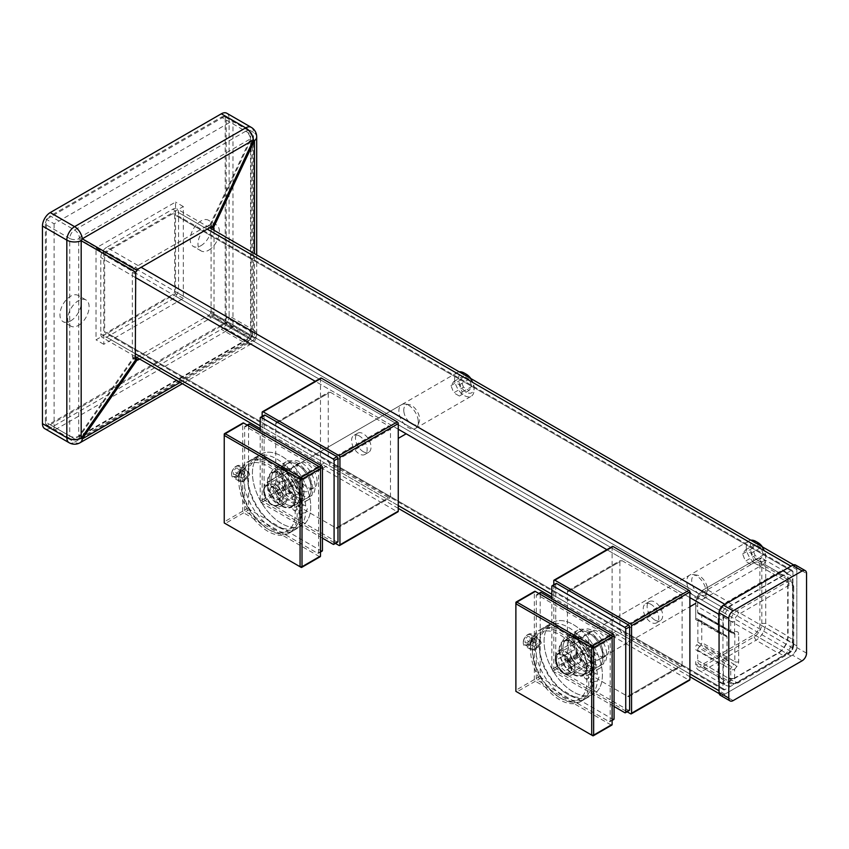 <?xml version="1.0" encoding="UTF-8"?>
<svg xmlns="http://www.w3.org/2000/svg" width="849" height="849" viewBox="0 0 849 849"><rect width="100%" height="100%" fill="white"/><g stroke="black" fill="none" stroke-linecap="round" stroke-linejoin="round"><path stroke-width="0.64" stroke-dasharray="4.25 3.18" d="M70.637 320.911A15.123 8.734 120 0 0 80.517 307.582A15.123 8.734 120 0 0 78.204 295.463A15.123 8.734 120 0 0 70.637 296.205A15.123 8.734 120 0 0 60.767 309.535A15.123 8.734 120 0 0 63.081 321.654A15.123 8.734 120 0 0 70.637 320.911M78.416 325.4A15.123 8.734 120 0 0 88.296 312.071A15.123 8.734 120 0 0 85.982 299.952A15.123 8.734 120 0 0 78.416 300.705A15.123 8.734 120 0 0 68.536 314.024A15.123 8.734 120 0 0 70.86 326.143A15.123 8.734 120 0 0 78.416 325.4M200.905 245.701A15.123 8.734 120 0 0 210.785 232.371A15.123 8.734 120 0 0 208.472 220.252A15.123 8.734 120 0 0 200.905 221.005A15.123 8.734 120 0 0 191.025 234.324A15.123 8.734 120 0 0 193.349 246.443A15.123 8.734 120 0 0 200.905 245.701M208.684 250.19A15.123 8.734 120 0 0 218.564 236.86A15.123 8.734 120 0 0 216.251 224.741A15.123 8.734 120 0 0 208.684 225.494A15.123 8.734 120 0 0 198.804 238.813A15.123 8.734 120 0 0 201.128 250.933A15.123 8.734 120 0 0 208.684 250.19M54.113 223.807L54.113 430.358L232.987 327.077L232.987 120.537L54.113 223.807L46.334 219.318L46.334 425.858L225.208 322.588L225.208 116.048L46.334 219.318M103.79 252.493L103.79 344.312L183.31 298.402L183.31 206.572L103.79 252.493L96.011 247.993L96.011 339.823L175.531 293.913L175.531 202.083L96.011 247.993M54.113 430.358L46.334 425.858M232.987 327.077L225.208 322.588M232.987 120.537L225.208 116.048M103.79 344.312L96.011 339.823M183.31 298.402L175.531 293.913M183.31 206.572L175.531 202.083M359.371 435.962A10.995 6.346 -120 0 0 353.863 435.42A10.995 6.346 -120 0 0 352.186 444.229A10.995 6.346 -120 0 0 359.371 453.928A10.995 6.346 -120 0 0 364.868 454.47A10.995 6.346 -120 0 0 366.556 445.651A10.995 6.346 -120 0 0 359.371 435.962M363.255 451.679A10.995 6.346 60 0 1 356.071 441.989A10.995 6.346 60 0 1 357.758 433.17A10.995 6.346 60 0 1 363.255 433.722A10.995 6.346 60 0 1 370.44 443.411A10.995 6.346 60 0 1 368.753 452.22A10.995 6.346 60 0 1 363.255 451.679M651.013 604.339A10.995 6.346 -120 0 0 645.505 603.798A10.995 6.346 -120 0 0 643.818 612.607A10.995 6.346 -120 0 0 651.013 622.306A10.995 6.346 -120 0 0 656.51 622.848A10.995 6.346 -120 0 0 658.198 614.029A10.995 6.346 -120 0 0 651.013 604.339M654.897 620.057A10.995 6.346 60 0 1 647.713 610.367A10.995 6.346 60 0 1 649.4 601.548A10.995 6.346 60 0 1 654.897 602.1A10.995 6.346 60 0 1 662.082 611.789A10.995 6.346 60 0 1 660.395 620.598A10.995 6.346 60 0 1 654.897 620.057M106.613 247.377A8.246 4.765 120 0 0 100.776 257.48L100.776 333.816A8.246 4.765 120 0 0 102.485 337.594A8.246 4.765 120 0 0 106.613 337.18L172.718 299.018A8.246 4.765 120 0 0 178.545 288.915L178.545 212.579A8.246 4.765 120 0 0 176.836 208.812A8.246 4.765 120 0 0 172.718 209.215L106.613 247.377L141.125 267.308M724.887 604.339A8.246 4.765 120 0 0 719.061 614.443M719.061 690.778A8.246 4.765 120 0 0 720.769 694.556A8.246 4.765 120 0 0 724.887 694.142L790.992 655.98A8.246 4.765 120 0 0 796.829 645.877L796.829 569.541A8.246 4.765 120 0 0 795.12 565.763A8.246 4.765 120 0 0 790.992 566.177M722.945 688.528A2.749 1.592 120 0 0 723.518 689.791A2.749 1.592 120 0 0 724.887 689.653L790.992 651.491A2.749 1.592 120 0 0 792.945 648.116L792.945 571.791A2.749 1.592 120 0 0 792.372 570.528A2.749 1.592 120 0 0 790.992 570.666L724.887 608.829A2.749 1.592 120 0 0 722.945 612.203L722.945 688.528L104.671 331.566A2.749 1.592 120 0 0 105.234 332.829A2.749 1.592 120 0 0 106.613 332.691L172.718 294.529A2.749 1.592 120 0 0 174.661 291.165L174.661 214.829A2.749 1.592 120 0 0 174.087 213.566A2.749 1.592 120 0 0 172.718 213.704L106.613 251.866A2.749 1.592 120 0 0 104.671 255.241L104.671 331.566M221.324 117.173A6.877 3.969 -60 0 1 224.762 116.822A6.877 3.969 -60 0 1 226.184 119.974L250.561 134.046L250.561 331.609L226.184 317.537A6.877 3.969 -60 0 1 221.324 325.963L245.69 340.035L74.595 438.816L50.229 424.744A6.877 3.969 -60 0 1 46.791 425.084A6.877 3.969 -60 0 1 45.368 421.932L69.735 436.004L69.735 238.442L45.368 224.369A6.877 3.969 -60 0 1 50.229 215.954L74.595 230.015L245.69 131.234L221.324 117.173L50.229 215.954M45.368 224.369L45.368 421.932M50.229 424.744L221.324 325.963M226.184 317.537L226.184 119.974M226.821 113.257A10.995 6.346 -60 0 1 229.103 118.287L253.469 132.359L253.469 329.932L229.103 315.86L229.103 118.287M229.103 315.86A10.995 6.346 -60 0 1 221.324 329.327L245.69 343.399L74.595 442.18L50.229 428.108L221.324 329.327M50.229 428.108A10.995 6.346 -60 0 1 44.732 428.649M210.626 313.366L251.198 336.798A6.877 5.985 120 0 1 250.508 337.998L209.936 314.565L211.083 311.063L211.083 228.583M208.164 225.197L211.114 226.895L209.936 224.889L210.626 225.282L251.198 139.225A6.877 3.969 0 0 0 252.567 136.848A6.877 3.969 0 0 0 250.561 134.046A6.877 3.969 120 0 0 249.128 130.895A6.877 3.969 120 0 0 245.69 131.234A6.877 3.969 -120 0 1 250.508 138.833L251.198 139.225L251.198 336.798A6.877 3.969 0 0 0 252.567 334.421A6.877 3.969 0 0 0 250.561 331.609A6.877 3.969 120 0 1 245.69 340.035A6.877 3.969 -120 0 0 249.128 340.375A6.877 3.969 -120 0 0 250.508 337.998L79.413 436.779L78.713 436.375L132.953 358.214L132.338 356.527L132.338 272.338L132.953 270.131L135.256 267.286L208.164 225.197L209.936 224.889L250.508 138.833L79.413 237.614A6.877 5.179 120 0 1 78.713 238.813L78.713 436.375A6.877 3.969 0 0 1 69.735 436.004A6.877 3.969 120 0 0 71.157 439.156A6.877 3.969 120 0 0 74.595 438.816A6.877 3.969 -120 0 0 78.034 439.156A6.877 3.969 -120 0 0 79.413 436.779L133.654 358.607L132.953 358.214L135.288 358.193M211.083 311.063L214.033 312.772L214.033 230.281M136.731 357.365L209.936 314.565M139.682 359.063L211.114 317.823L208.164 316.115M214.033 312.772L213.715 314.671L211.114 317.823M213.715 314.671L254.498 338.22A10.995 9.583 120 0 1 253.395 340.141L212.6 316.592M700.786 613.912A2.749 1.592 -60 0 1 701.189 614.029A2.749 1.592 -60 0 1 701.752 615.292L701.752 642.555A2.749 1.592 -60 0 1 700.786 645.06L733.833 664.141L731.7 666.805L698.642 647.723A2.749 1.592 120 0 0 697.666 650.228L697.666 660.469A8.246 4.765 120 0 0 699.374 664.247A8.246 4.765 120 0 0 703.503 663.833L754.05 634.649A8.246 4.765 120 0 0 759.887 624.546L759.887 566.177A8.246 4.765 120 0 0 758.178 562.399A8.246 4.765 120 0 0 754.05 562.813L703.503 591.997A8.246 4.765 120 0 0 697.666 602.1L697.666 612.331A2.749 1.592 120 0 0 698.239 613.594A2.749 1.592 120 0 0 698.642 613.721L731.7 632.802A2.749 2.165 -84.9 0 0 732.422 633.036A2.749 2.165 -84.9 0 0 734.608 631.423L734.608 621.181A5.497 3.173 -60 0 1 738.503 614.443L789.05 585.258A5.497 3.173 -60 0 1 792.945 587.508L792.945 645.346A2.749 1.592 0 0 0 793.741 644.221A2.749 1.592 0 0 0 792.945 643.096L792.945 585.258A8.246 4.765 120 0 0 791.236 581.48A8.246 4.765 120 0 0 787.108 581.894L736.561 611.078A8.246 4.765 120 0 0 730.724 621.181L730.724 631.423A2.749 1.592 120 0 0 731.297 632.675A2.749 1.592 120 0 0 731.7 632.802L733.833 632.993L700.786 613.912L698.642 613.721M759.887 624.546L791.968 642.534A2.749 1.592 180 0 1 792.213 642.704L793.719 644.158L792.945 645.346M791.968 642.534L792.945 643.096M697.666 660.469L729.747 678.988L730.331 678.224A2.749 1.592 180 0 1 729.747 677.969L730.724 678.531A2.749 1.592 0 0 0 734.608 678.531L730.787 678.489A8.246 4.765 120 0 0 730.724 679.55A8.246 4.765 120 0 0 732.432 683.328A8.246 4.765 120 0 0 736.561 682.914A2.749 1.592 -120 0 0 737.93 683.052A2.749 1.592 -120 0 0 738.503 681.8A5.497 3.173 -60 0 1 734.608 679.55A5.497 3.173 -60 0 1 734.714 678.468M718.477 632.537L723.337 635.339L726.054 635.583A2.749 1.592 -60 0 1 726.457 635.71A2.749 1.592 -60 0 1 727.031 636.973L727.031 659.047A2.749 1.592 -60 0 1 726.054 661.551L723.337 664.937L718.477 662.135L718.084 662.613L718.084 676.749A13.743 7.938 -60 0 0 720.928 683.042A13.743 7.938 -60 0 0 727.805 682.352L778.363 653.168A13.743 7.938 -60 0 0 788.084 636.336L788.084 577.957A13.743 7.938 -60 0 0 785.229 571.664A13.743 7.938 -60 0 0 778.363 572.353L727.805 601.538A13.743 7.938 -60 0 0 718.084 618.369L718.477 632.537L718.477 618.146A13.202 7.62 -60 0 1 727.805 601.983L778.363 572.799A13.202 7.62 -60 0 1 784.954 572.141A13.202 7.62 -60 0 1 787.692 578.19L787.692 636.559A13.202 7.62 -60 0 1 778.363 652.722L727.805 681.906A13.202 7.62 -60 0 1 721.204 682.564A13.202 7.62 -60 0 1 718.477 676.515L718.477 662.135M723.337 635.339L723.337 620.959A13.202 7.62 -60 0 1 732.666 604.785L783.224 575.601A13.202 7.62 -60 0 1 789.814 574.953A13.202 7.62 -60 0 1 792.552 580.992L792.552 639.361A13.202 7.62 -60 0 1 783.224 655.524L732.666 684.719A13.202 7.62 -60 0 1 726.065 685.366A13.202 7.62 -60 0 1 723.337 679.327L723.337 664.937M806.55 653.168L796.829 647.564L796.829 567.864L806.55 573.468M796.829 647.564A6.187 3.576 -60 0 1 792.457 655.131L802.178 660.745M733.154 700.595L723.433 694.981L792.457 655.131M723.433 694.981A6.187 3.576 -60 0 1 720.334 695.289M795.545 565.031A6.187 3.576 -60 0 1 796.829 567.864M695.724 618.645L695.724 603.215A10.995 6.346 -60 0 1 703.503 589.747L754.05 560.563A10.995 6.346 -60 0 1 761.829 565.052L761.829 623.421A10.995 6.346 -60 0 1 754.05 636.899L703.503 666.083A10.995 6.346 -60 0 1 695.724 661.594L695.724 663.833A13.743 7.938 120 0 0 698.578 670.126A13.743 7.938 120 0 0 705.445 669.447L756.003 640.263A13.743 7.938 120 0 0 765.724 623.421L765.724 565.052A13.743 7.938 120 0 0 762.869 558.759A13.743 7.938 120 0 0 756.003 559.438L705.445 588.622A13.743 7.938 120 0 0 695.724 605.464L695.724 619.59L695.724 618.645L696.891 618.751L726.054 635.583M695.724 649.708L718.084 662.613M726.054 661.551L696.891 644.72A2.749 1.592 120 0 0 697.867 642.205L697.867 620.131A2.749 1.592 120 0 0 697.294 618.868A2.749 1.592 120 0 0 696.891 618.751M718.084 632.505L695.724 619.59M705.445 588.622L703.503 589.747L705.445 588.622L727.805 601.538M696.891 644.72L695.724 646.163M698.642 647.723L700.786 645.06M695.724 603.215L695.724 605.464L718.084 618.369M756.003 559.438L754.05 560.563L756.003 559.438L778.363 572.353M695.724 661.594L695.724 663.833L718.084 676.749M697.666 650.228L730.724 669.309A2.749 1.592 120 0 1 731.7 666.805A2.749 0.584 38.8 0 1 734.608 669.309L736.752 666.645A5.497 3.173 120 0 0 738.694 661.636L738.694 634.373A5.497 3.173 120 0 0 736.752 631.614L734.608 631.423A2.749 1.592 0 0 1 730.724 631.423L697.666 612.331M602.886 652.892A14.433 8.331 -120 0 0 596.582 638.363A14.433 8.331 -120 0 0 585.46 634.5A14.433 8.331 -120 0 0 582.467 641.101A14.433 8.331 -120 0 0 588.771 655.63A14.433 8.331 -120 0 0 599.893 659.503A14.433 8.331 -120 0 0 602.886 652.892M608.722 649.527A14.433 8.331 -120 0 0 602.419 634.999A14.433 8.331 -120 0 0 591.297 631.125A14.433 8.331 -120 0 0 588.304 637.737A14.433 8.331 -120 0 0 594.608 652.265A14.433 8.331 -120 0 0 605.73 656.128A14.433 8.331 -120 0 0 608.722 649.527M682.118 597.611A2.749 1.592 -120 0 0 680.176 594.236L621.839 560.563A2.749 1.592 -120 0 0 620.47 560.425A2.749 1.592 -120 0 0 619.897 561.688L619.897 629.035A2.749 1.592 -120 0 0 621.839 632.409L680.176 666.083A2.749 1.592 -120 0 0 681.545 666.221A2.749 1.592 -120 0 0 682.118 664.958L682.118 597.611L629.618 627.91A2.749 1.592 -120 0 0 627.676 624.546L569.35 590.872A2.749 1.592 -120 0 0 567.97 590.734A2.749 1.592 -120 0 0 567.408 591.997L567.408 659.344A2.749 1.592 -120 0 0 569.35 662.708L627.676 696.392A2.749 1.592 -120 0 0 629.056 696.52A2.749 1.592 -120 0 0 629.618 695.267L629.618 627.91M612.405 546.459A1.38 0.796 -120 0 0 612.118 547.096L612.118 634.649A1.38 0.796 -120 0 0 613.095 636.336L688.921 680.113A1.38 0.796 -120 0 0 689.611 680.176M553.792 584.791L553.792 668.322A1.38 0.796 -120 0 0 554.768 670.01L627.103 711.77M531.633 637.344A5.773 3.332 -60 0 1 529.107 643.149A5.773 3.332 -60 0 1 524.661 644.699A5.773 3.332 -60 0 1 523.462 642.056A5.773 3.332 -60 0 1 525.987 636.251A5.773 3.332 -60 0 1 530.434 634.702A5.773 3.332 -60 0 1 531.633 637.344M541.354 642.958L534.52 650.398L533.183 647.67L540.293 640.401L541.354 642.958M573.234 691.903A41.24 23.814 60 0 1 546.289 655.555A41.24 23.814 60 0 1 552.614 622.508A41.24 23.814 60 0 1 573.234 624.546A41.24 23.814 60 0 1 600.179 660.893A41.24 23.814 60 0 1 593.854 693.941A41.24 23.814 60 0 1 573.234 691.903M559.629 699.756A41.24 23.814 60 0 1 532.684 663.409A41.24 23.814 60 0 1 539.009 630.361A41.24 23.814 60 0 1 559.629 632.399A41.24 23.814 60 0 1 586.574 668.747A41.24 23.814 60 0 1 580.249 701.794A41.24 23.814 60 0 1 559.629 699.756M611.842 725.078A1.38 0.796 60 0 1 611.153 725.014L592.676 735.68L516.85 691.903A1.38 0.796 60 0 1 515.884 690.216L515.884 602.652L534.35 591.997A1.38 0.796 60 0 1 534.637 591.36M611.153 725.014L535.326 681.238A1.38 0.796 60 0 1 534.35 679.55L534.35 591.997M534.35 679.55L515.884 690.216L515.884 691.341M585.417 678.669A4.807 2.78 120 0 0 587.816 678.425A4.807 2.78 120 0 0 590.968 674.191A4.807 2.78 120 0 0 590.225 670.328A4.807 2.78 120 0 0 587.816 670.572A4.807 2.78 120 0 0 584.674 674.806A4.807 2.78 120 0 0 585.417 678.669L593.515 683.254L593.44 681.673A38.492 22.223 60 0 1 566.432 693.58A38.492 22.223 60 0 1 539.211 646.439A38.492 22.223 60 0 1 566.432 630.722A38.492 22.223 60 0 1 593.44 673.819L593.515 676.812L592.199 680.951L593.515 683.254A41.24 23.814 60 0 1 585.11 698.992A41.24 23.814 60 0 1 553.325 687.945A41.24 23.814 60 0 1 535.326 646.439A41.24 23.814 60 0 1 543.869 627.56A41.24 23.814 60 0 1 564.489 629.597A41.24 23.814 60 0 1 593.515 676.812M582.955 662.156A11.684 6.75 60 0 1 575.325 651.852A11.684 6.75 60 0 1 577.118 642.491A11.684 6.75 60 0 1 582.955 643.064A11.684 6.75 60 0 1 590.596 653.369A11.684 6.75 60 0 1 588.803 662.729A11.684 6.75 60 0 1 582.955 662.156M563.513 673.374A11.684 6.75 60 0 1 555.883 663.08A11.684 6.75 60 0 1 557.676 653.719A11.684 6.75 60 0 1 563.513 654.292A11.684 6.75 60 0 1 571.154 664.587A11.684 6.75 60 0 1 569.361 673.957A11.684 6.75 60 0 1 563.513 673.374M595.595 659.906A17.871 10.315 60 0 1 582.955 667.208A17.871 10.315 60 0 1 570.316 645.314A17.871 10.315 60 0 1 582.955 638.013A17.871 10.315 60 0 1 595.595 659.906L595.595 661.031A19.251 11.111 -120 0 0 581.99 637.45A19.251 11.111 -120 0 0 572.364 636.506A19.251 11.111 -120 0 0 568.374 645.314A19.251 11.111 -120 0 0 576.779 664.682A19.251 11.111 -120 0 0 591.615 669.84A19.251 11.111 -120 0 0 595.595 661.031M532.408 650.366A38.492 22.223 -120 0 0 559.629 697.507A38.492 22.223 -120 0 0 586.85 681.8A38.492 22.223 -120 0 0 559.629 634.649A38.492 22.223 -120 0 0 532.408 650.366L532.408 648.116A41.24 23.814 60 0 1 540.951 629.236A41.24 23.814 60 0 1 572.735 640.284A41.24 23.814 60 0 1 590.734 681.8A41.24 23.814 60 0 1 582.191 700.68A41.24 23.814 60 0 1 561.571 698.631A41.24 23.814 60 0 1 532.408 648.116M586.85 666.083A19.251 11.111 60 0 1 582.86 674.891A19.251 11.111 60 0 1 568.023 669.734A19.251 11.111 60 0 1 559.629 650.366A19.251 11.111 60 0 1 563.609 641.557A19.251 11.111 60 0 1 578.445 646.715A19.251 11.111 60 0 1 586.85 666.083M593.44 681.673L597.409 681.015A41.24 23.814 60 0 1 588.994 696.742A41.24 23.814 60 0 1 568.374 694.705A41.24 23.814 60 0 1 539.211 644.189A41.24 23.814 60 0 1 547.754 625.31A41.24 23.814 60 0 1 578.233 635.02A41.24 23.814 60 0 1 597.409 674.562L593.44 673.819M602.397 675.061A41.24 23.814 60 0 1 593.854 693.941A41.24 23.814 60 0 1 562.08 682.893A41.24 23.814 60 0 1 544.071 641.388A41.24 23.814 60 0 1 552.614 622.508A41.24 23.814 60 0 1 584.399 633.556A41.24 23.814 60 0 1 602.397 675.061M597.409 681.015L599.001 677.024L597.898 674.764L590.225 670.328M565.837 659.206A19.93 11.515 60 0 1 567.153 638.713A19.93 11.515 60 0 1 588.41 652.743A19.93 11.515 60 0 1 587.094 673.246A19.93 11.515 60 0 1 565.837 659.206M577.5 652.478A19.93 11.515 60 0 1 578.827 631.974A19.93 11.515 60 0 1 600.073 646.004A19.93 11.515 60 0 1 598.757 666.507A19.93 11.515 60 0 1 577.5 652.478M601.251 645.675A22 12.703 60 0 1 599.787 668.29A22 12.703 60 0 1 576.333 652.807A22 12.703 60 0 1 577.798 630.191A22 12.703 60 0 1 601.251 645.675M589.577 652.414A22 12.703 60 0 1 588.124 675.029A22 12.703 60 0 1 564.67 659.546A22 12.703 60 0 1 566.124 636.93A22 12.703 60 0 1 589.577 652.414M574.699 641.101A19.93 11.515 60 0 1 578.827 631.974A19.93 11.515 60 0 1 594.183 637.323A19.93 11.515 60 0 1 602.886 657.381A19.93 11.515 60 0 1 598.757 666.507A19.93 11.515 60 0 1 583.401 661.169A19.93 11.515 60 0 1 574.699 641.101M578.583 638.862A19.93 11.515 60 0 1 582.711 629.735A19.93 11.515 60 0 1 598.078 635.073A19.93 11.515 60 0 1 606.78 655.131A19.93 11.515 60 0 1 602.652 664.258A19.93 11.515 60 0 1 587.285 658.92A19.93 11.515 60 0 1 578.583 638.862M629.332 710.486A1.38 0.796 60 0 1 628.653 710.422L556.711 668.885A1.38 0.796 60 0 1 555.734 667.208L555.734 584.133A1.38 0.796 60 0 1 556.021 583.507M614.071 706.495L552.826 671.135A1.38 0.796 60 0 1 551.85 669.447L551.85 598.725M559.141 650.079A19.93 11.515 60 0 1 563.269 640.963A19.93 11.515 60 0 1 578.636 646.301A19.93 11.515 60 0 1 587.338 666.359A19.93 11.515 60 0 1 583.199 675.486A19.93 11.515 60 0 1 567.843 670.148A19.93 11.515 60 0 1 559.141 650.079M563.025 647.84A19.93 11.515 60 0 1 567.153 638.713A19.93 11.515 60 0 1 582.52 644.051A19.93 11.515 60 0 1 591.222 664.12A19.93 11.515 60 0 1 587.094 673.246A19.93 11.515 60 0 1 571.727 667.898A19.93 11.515 60 0 1 563.025 647.84M613.785 719.464A1.38 0.796 60 0 1 613.095 719.4L541.153 677.863A1.38 0.796 60 0 1 540.187 676.186L540.187 593.111A1.38 0.796 60 0 1 540.473 592.485M609.211 636.336A1.38 0.796 60 0 1 610.176 638.013L610.176 721.088A1.38 0.796 60 0 1 609.89 721.714A1.38 0.796 60 0 1 609.211 721.65L537.268 680.113A1.38 0.796 60 0 1 536.292 678.425L536.292 595.361A1.38 0.796 60 0 1 536.579 594.735A1.38 0.796 60 0 1 537.268 594.799L609.211 636.336L611.153 635.211M556.785 655.46A10.995 6.346 -120 0 0 555.734 659.344A10.995 6.346 -120 0 0 563.513 672.811A10.995 6.346 -120 0 0 570.252 672.217A10.995 6.346 -120 0 0 567.408 658.304A10.995 6.346 -120 0 0 556.785 655.46M573.882 673.183A13.743 7.938 60 0 1 572.332 674.615A13.743 7.938 60 0 1 565.455 673.936A13.743 7.938 60 0 1 555.734 657.105A13.743 7.938 60 0 1 557.04 652.244A13.743 7.938 60 0 1 558.589 650.801A13.743 7.938 60 0 1 571.377 657.222A13.743 7.938 60 0 1 573.882 673.183M762.498 546.936A10.995 6.346 60 0 1 765.724 556.074A10.995 6.346 60 0 1 764.673 559.958A10.995 6.346 60 0 1 754.05 557.114A10.995 6.346 60 0 1 751.206 543.201A10.995 6.346 60 0 1 757.945 542.607M750.856 540.208A13.743 7.938 -120 0 0 749.126 540.802A13.743 7.938 -120 0 0 747.576 542.235A13.743 7.938 -120 0 0 750.081 558.196A13.743 7.938 -120 0 0 762.869 564.617A13.743 7.938 -120 0 0 764.418 563.184A13.743 7.938 -120 0 0 765.724 558.313A13.743 7.938 -120 0 0 761.139 546.151M755.132 555.575L752.331 548.348L755.132 544.347L760.746 547.594L763.559 554.822L760.746 558.812L755.132 555.575L745.411 561.189L742.61 553.951L745.411 549.961L751.025 553.208L753.838 560.436L751.025 564.426L745.411 561.189M751.025 564.426L760.746 558.812M753.838 560.436L763.559 554.822M751.025 553.208L760.746 547.594M745.411 549.961L755.132 544.347M742.61 553.951L752.331 548.348M539.211 644.189L539.211 640.825A6.877 3.969 -60 0 1 534.35 649.241A6.877 3.969 -60 0 1 530.912 649.581A6.877 3.969 -60 0 1 529.489 646.439A6.877 3.969 -60 0 1 532.493 639.52A6.877 3.969 -60 0 1 537.788 637.673A6.877 3.969 -60 0 1 539.211 640.825M523.271 642.173A6.049 3.492 -60 0 1 527.547 634.765A6.049 3.492 -60 0 1 531.824 637.228A6.049 3.492 -60 0 1 527.547 644.635A6.049 3.492 -60 0 1 523.271 642.173L523.271 642.842A6.877 3.969 120 0 0 524.693 645.993A6.877 3.969 120 0 0 529.988 644.147A6.877 3.969 120 0 0 532.992 637.228A6.877 3.969 120 0 0 531.57 634.086A6.877 3.969 120 0 0 528.131 634.426A6.877 3.969 120 0 0 523.271 642.842M527.547 642.937L525.117 642.725L525.117 639.488L527.547 636.463L529.978 636.676L529.978 639.913L527.547 642.937L533.384 646.312L530.954 646.089L530.954 642.852L533.384 639.828L535.815 640.04L535.815 643.287L533.384 646.312M535.815 643.287L529.978 639.913M535.815 640.04L529.978 636.676M533.384 639.828L527.547 636.463M530.954 642.852L525.117 639.488M530.954 646.089L525.117 642.725M311.243 484.514A14.433 8.331 -120 0 0 304.94 469.985A14.433 8.331 -120 0 0 293.818 466.122A14.433 8.331 -120 0 0 290.836 472.723A14.433 8.331 -120 0 0 297.129 487.252A14.433 8.331 -120 0 0 308.261 491.125A14.433 8.331 -120 0 0 311.243 484.514M317.08 481.15A14.433 8.331 -120 0 0 310.776 466.621A14.433 8.331 -120 0 0 299.655 462.747A14.433 8.331 -120 0 0 296.662 469.359A14.433 8.331 -120 0 0 302.966 483.888A14.433 8.331 -120 0 0 314.088 487.751A14.433 8.331 -120 0 0 317.08 481.15M390.476 429.233A2.749 1.592 -120 0 0 388.534 425.858L330.208 392.185A2.749 1.592 -120 0 0 328.828 392.047A2.749 1.592 -120 0 0 328.255 393.31L328.255 460.657A2.749 1.592 -120 0 0 330.208 464.032L388.534 497.705A2.749 1.592 -120 0 0 389.903 497.843A2.749 1.592 -120 0 0 390.476 496.58L390.476 429.233L337.976 459.532A2.749 1.592 -120 0 0 336.034 456.168L277.708 422.494A2.749 1.592 -120 0 0 276.328 422.356A2.749 1.592 -120 0 0 275.766 423.619L275.766 490.966A2.749 1.592 -120 0 0 277.708 494.33L336.034 528.014A2.749 1.592 -120 0 0 337.414 528.152A2.749 1.592 -120 0 0 337.976 526.889L337.976 459.532M320.763 378.081A1.38 0.796 -120 0 0 320.476 378.718L320.476 466.271A1.38 0.796 -120 0 0 321.453 467.958L397.279 511.735A1.38 0.796 -120 0 0 397.969 511.798M262.15 416.413L262.15 499.944A1.38 0.796 -120 0 0 263.126 501.632L335.461 543.402M239.991 468.966A5.773 3.332 -60 0 1 237.465 474.782A5.773 3.332 -60 0 1 233.019 476.321A5.773 3.332 -60 0 1 231.819 473.678A5.773 3.332 -60 0 1 234.345 467.873A5.773 3.332 -60 0 1 238.792 466.324A5.773 3.332 -60 0 1 239.991 468.966M249.712 474.58L242.878 482.02L241.541 479.292L248.661 472.023L249.712 474.58M281.592 523.525A41.24 23.814 60 0 1 254.647 487.177A41.24 23.814 60 0 1 260.972 454.13A41.24 23.814 60 0 1 281.592 456.168A41.24 23.814 60 0 1 308.537 492.516A41.24 23.814 60 0 1 302.223 525.563A41.24 23.814 60 0 1 281.592 523.525M267.987 531.378A41.24 23.814 60 0 1 241.042 495.031A41.24 23.814 60 0 1 247.367 461.983A41.24 23.814 60 0 1 267.987 464.032A41.24 23.814 60 0 1 294.932 500.369A41.24 23.814 60 0 1 288.607 533.416A41.24 23.814 60 0 1 267.987 531.378M320.2 556.7A1.38 0.796 60 0 1 319.511 556.636L301.034 567.302L225.208 523.525A1.38 0.796 60 0 1 224.242 521.838L224.242 434.285L242.708 423.619A1.38 0.796 60 0 1 242.994 422.982M319.511 556.636L243.684 512.86A1.38 0.796 60 0 1 242.708 511.172L242.708 423.619M242.708 511.172L224.242 521.838L224.242 522.963M293.775 510.291A4.807 2.78 120 0 0 296.174 510.047A4.807 2.78 120 0 0 299.326 505.813A4.807 2.78 120 0 0 298.583 501.95A4.807 2.78 120 0 0 296.174 502.194A4.807 2.78 120 0 0 293.032 506.428A4.807 2.78 120 0 0 293.775 510.291L301.873 514.876L301.798 513.295A38.492 22.223 60 0 1 274.789 525.202A38.492 22.223 60 0 1 247.568 478.061A38.492 22.223 60 0 1 274.789 462.344A38.492 22.223 60 0 1 301.798 505.442L301.873 508.434L300.557 512.573L301.873 514.876A41.24 23.814 60 0 1 293.467 530.614A41.24 23.814 60 0 1 261.683 519.567A41.24 23.814 60 0 1 243.684 478.061A41.24 23.814 60 0 1 252.227 459.182A41.24 23.814 60 0 1 272.847 461.219A41.24 23.814 60 0 1 301.873 508.434M291.313 493.778A11.684 6.75 60 0 1 283.683 483.474A11.684 6.75 60 0 1 285.476 474.113A11.684 6.75 60 0 1 291.313 474.687A11.684 6.75 60 0 1 298.954 484.991A11.684 6.75 60 0 1 297.161 494.351A11.684 6.75 60 0 1 291.313 493.778M271.871 504.996A11.684 6.75 60 0 1 264.241 494.702A11.684 6.75 60 0 1 266.034 485.341A11.684 6.75 60 0 1 271.871 485.915A11.684 6.75 60 0 1 279.512 496.209A11.684 6.75 60 0 1 277.719 505.579A11.684 6.75 60 0 1 271.871 504.996M303.953 491.529A17.871 10.315 60 0 1 291.313 498.83A17.871 10.315 60 0 1 278.684 476.936A17.871 10.315 60 0 1 291.313 469.635A17.871 10.315 60 0 1 303.953 491.529L303.953 492.653A19.251 11.111 -120 0 0 290.347 469.083A19.251 11.111 -120 0 0 280.722 468.128A19.251 11.111 -120 0 0 276.732 476.936A19.251 11.111 -120 0 0 285.137 496.304A19.251 11.111 -120 0 0 299.973 501.462A19.251 11.111 -120 0 0 303.953 492.653M240.766 481.988A38.492 22.223 -120 0 0 267.987 529.129A38.492 22.223 -120 0 0 295.208 513.422A38.492 22.223 -120 0 0 267.987 466.271A38.492 22.223 -120 0 0 240.766 481.988L240.766 479.738A41.24 23.814 60 0 1 249.309 460.858A41.24 23.814 60 0 1 281.093 471.906A41.24 23.814 60 0 1 299.092 513.422A41.24 23.814 60 0 1 290.549 532.302A41.24 23.814 60 0 1 269.929 530.254A41.24 23.814 60 0 1 240.766 479.738M295.208 497.705A19.251 11.111 60 0 1 291.218 506.513A19.251 11.111 60 0 1 276.392 501.356A19.251 11.111 60 0 1 267.987 481.988A19.251 11.111 60 0 1 271.977 473.18A19.251 11.111 60 0 1 286.803 478.337A19.251 11.111 60 0 1 295.208 497.705M301.798 513.295L305.767 512.637A41.24 23.814 60 0 1 297.362 528.365A41.24 23.814 60 0 1 276.732 526.327A41.24 23.814 60 0 1 247.568 475.811A41.24 23.814 60 0 1 256.111 456.932A41.24 23.814 60 0 1 286.591 466.642A41.24 23.814 60 0 1 305.767 506.184L301.798 505.442M310.755 506.683A41.24 23.814 60 0 1 302.223 525.563A41.24 23.814 60 0 1 270.438 514.515A41.24 23.814 60 0 1 252.429 473.01A41.24 23.814 60 0 1 260.972 454.13A41.24 23.814 60 0 1 292.756 465.178A41.24 23.814 60 0 1 310.755 506.683M305.767 512.637L307.359 508.647L306.266 506.386L298.583 501.95M274.195 490.828A19.93 11.515 60 0 1 275.522 470.335A19.93 11.515 60 0 1 296.768 484.365A19.93 11.515 60 0 1 295.452 504.868A19.93 11.515 60 0 1 274.195 490.828M285.858 484.1A19.93 11.515 60 0 1 287.185 463.596A19.93 11.515 60 0 1 308.442 477.626A19.93 11.515 60 0 1 307.115 498.13A19.93 11.515 60 0 1 285.858 484.1M309.609 477.297A22 12.703 60 0 1 308.145 499.912A22 12.703 60 0 1 284.691 484.429A22 12.703 60 0 1 286.155 461.814A22 12.703 60 0 1 309.609 477.297M297.935 484.036A22 12.703 60 0 1 296.481 506.651A22 12.703 60 0 1 273.028 491.168A22 12.703 60 0 1 274.482 468.552A22 12.703 60 0 1 297.935 484.036M283.057 472.723A19.93 11.515 60 0 1 287.185 463.596A19.93 11.515 60 0 1 302.541 468.945A19.93 11.515 60 0 1 311.243 489.003A19.93 11.515 60 0 1 307.115 498.13A19.93 11.515 60 0 1 291.759 492.791A19.93 11.515 60 0 1 283.057 472.723M286.941 470.484A19.93 11.515 60 0 1 291.069 461.357A19.93 11.515 60 0 1 306.436 466.695A19.93 11.515 60 0 1 315.138 486.753A19.93 11.515 60 0 1 311.01 495.88A19.93 11.515 60 0 1 295.643 490.542A19.93 11.515 60 0 1 286.941 470.484M337.69 542.108A1.38 0.796 60 0 1 337.011 542.044L265.068 500.507A1.38 0.796 60 0 1 264.092 498.83L264.092 415.755A1.38 0.796 60 0 1 264.379 415.129M322.429 538.117L261.184 502.757A1.38 0.796 60 0 1 260.208 501.069L260.208 430.347M267.499 481.701A19.93 11.515 60 0 1 271.627 472.585A19.93 11.515 60 0 1 286.994 477.923A19.93 11.515 60 0 1 295.696 497.981A19.93 11.515 60 0 1 291.568 507.108A19.93 11.515 60 0 1 276.201 501.77A19.93 11.515 60 0 1 267.499 481.701M271.393 479.462A19.93 11.515 60 0 1 275.522 470.335A19.93 11.515 60 0 1 290.878 475.673A19.93 11.515 60 0 1 299.58 495.742A19.93 11.515 60 0 1 295.452 504.868A19.93 11.515 60 0 1 280.085 499.52A19.93 11.515 60 0 1 271.393 479.462M322.142 551.086A1.38 0.796 60 0 1 321.453 551.022L249.51 509.485A1.38 0.796 60 0 1 248.545 507.808L248.545 424.733A1.38 0.796 60 0 1 248.831 424.107M317.568 467.958A1.38 0.796 60 0 1 318.534 469.635L318.534 552.71A1.38 0.796 60 0 1 318.248 553.336A1.38 0.796 60 0 1 317.568 553.272L245.626 511.735A1.38 0.796 60 0 1 244.65 510.047L244.65 426.983A1.38 0.796 60 0 1 244.937 426.357A1.38 0.796 60 0 1 245.626 426.421L317.568 467.958L319.511 466.833M265.143 487.082A10.995 6.346 -120 0 0 264.092 490.966A10.995 6.346 -120 0 0 271.871 504.433A10.995 6.346 -120 0 0 278.61 503.839A10.995 6.346 -120 0 0 275.766 489.926A10.995 6.346 -120 0 0 265.143 487.082M282.239 504.805A13.743 7.938 60 0 1 280.69 506.237A13.743 7.938 60 0 1 273.824 505.558A13.743 7.938 60 0 1 264.092 488.727A13.743 7.938 60 0 1 265.397 483.866A13.743 7.938 60 0 1 266.947 482.434A13.743 7.938 60 0 1 279.735 488.844A13.743 7.938 60 0 1 282.239 504.805M470.855 378.558A10.995 6.346 60 0 1 474.082 387.696A10.995 6.346 60 0 1 473.042 391.58A10.995 6.346 60 0 1 462.418 388.736A10.995 6.346 60 0 1 459.564 374.823A10.995 6.346 60 0 1 466.303 374.229M459.213 371.83A13.743 7.938 -120 0 0 457.484 372.424A13.743 7.938 -120 0 0 455.934 373.857A13.743 7.938 -120 0 0 458.439 389.818A13.743 7.938 -120 0 0 471.227 396.239A13.743 7.938 -120 0 0 472.776 394.806A13.743 7.938 -120 0 0 474.082 389.946A13.743 7.938 -120 0 0 469.497 377.773M463.49 387.197L460.689 379.97L463.49 375.969L469.104 379.216L471.917 386.444L469.104 390.434L463.49 387.197L453.769 392.811L450.968 385.573L453.769 381.583L459.383 384.83L462.196 392.058L459.383 396.048L453.769 392.811M459.383 396.048L469.104 390.434M462.196 392.058L471.917 386.444M459.383 384.83L469.104 379.216M453.769 381.583L463.49 375.969M450.968 385.573L460.689 379.97M247.568 475.811L247.568 472.447A6.877 3.969 -60 0 1 242.708 480.863A6.877 3.969 -60 0 1 239.269 481.203A6.877 3.969 -60 0 1 237.847 478.061A6.877 3.969 -60 0 1 240.851 471.142A6.877 3.969 -60 0 1 246.146 469.295A6.877 3.969 -60 0 1 247.568 472.447M231.628 473.795A6.049 3.492 -60 0 1 235.905 466.388A6.049 3.492 -60 0 1 240.182 468.85A6.049 3.492 -60 0 1 235.905 476.257A6.049 3.492 -60 0 1 231.628 473.795L231.628 474.464A6.877 3.969 120 0 0 233.05 477.616A6.877 3.969 120 0 0 238.346 475.769A6.877 3.969 120 0 0 241.349 468.85A6.877 3.969 120 0 0 239.927 465.708A6.877 3.969 120 0 0 236.489 466.048A6.877 3.969 120 0 0 231.628 474.464M235.905 474.559L233.475 474.347L233.475 471.11L235.905 468.086L238.336 468.298L238.336 471.545L235.905 474.559L241.742 477.934L239.312 477.711L239.312 474.474L241.742 471.45L244.172 471.673L244.172 474.909L241.742 477.934M244.172 474.909L238.336 471.545M244.172 471.673L238.336 468.298M241.742 471.45L235.905 468.086M239.312 474.474L233.475 471.11M239.312 477.711L233.475 474.347M282.579 496.368A9.933 5.741 -120 0 0 274.768 484.768A9.933 5.741 -120 0 0 268.624 490.244A9.933 5.741 -120 0 0 276.434 501.844A9.933 5.741 -120 0 0 282.579 496.368M267.509 488.175A13.743 7.938 60 0 1 270.279 480.502A13.743 7.938 60 0 1 280.34 483.633A13.743 7.938 60 0 1 286.813 496.644A13.743 7.938 60 0 1 284.033 504.317A13.743 7.938 60 0 1 273.983 501.186A13.743 7.938 60 0 1 267.509 488.175M403.827 411.277A11.207 6.474 60 0 1 408.868 404.548A11.207 6.474 60 0 1 419.565 418.186A11.207 6.474 60 0 1 419.109 422.271A11.207 6.474 60 0 1 410.725 423.248A11.207 6.474 60 0 1 403.827 411.277M418.239 420.764A13.743 7.938 -120 0 0 405.122 404.039A13.743 7.938 -120 0 0 401.715 404.623A13.743 7.938 -120 0 0 398.934 412.285A13.743 7.938 -120 0 0 405.408 425.296A13.743 7.938 -120 0 0 415.458 428.427A13.743 7.938 -120 0 0 417.666 425.774A13.743 7.938 -120 0 0 418.239 420.764M271.107 494.596L276.265 500.125L280.764 498.83L280.096 492.017L274.938 486.488L270.438 487.772L271.107 494.596L282.77 487.857L287.938 493.386L276.265 500.125M287.938 493.386L292.427 492.102L291.759 485.278L286.601 479.749L282.101 481.043L282.77 487.857M282.101 481.043L270.438 487.772M286.601 479.749L274.938 486.488M291.759 485.278L280.096 492.017M292.427 492.102L280.764 498.83M556.711 661.923A9.933 5.741 -120 0 0 565.264 672.705A9.933 5.741 -120 0 0 570.326 665.743A9.933 5.741 -120 0 0 561.773 654.972A9.933 5.741 -120 0 0 556.711 661.923M574.486 665.584A13.743 7.938 60 0 1 571.95 674.838A13.743 7.938 60 0 1 562.505 672.281A13.743 7.938 60 0 1 555.66 660.289A13.743 7.938 60 0 1 558.196 651.034A13.743 7.938 60 0 1 567.641 653.592A13.743 7.938 60 0 1 574.486 665.584M707.291 587.412A11.207 6.474 60 0 1 707.015 592.804A11.207 6.474 60 0 1 699.162 594.13A11.207 6.474 60 0 1 691.935 583.104A11.207 6.474 60 0 1 696.785 575.081A11.207 6.474 60 0 1 707.291 587.412M687.085 584.409A13.743 7.938 -120 0 0 693.941 596.401A13.743 7.938 -120 0 0 703.375 598.959A13.743 7.938 -120 0 0 705.583 596.306A13.743 7.938 -120 0 0 705.922 589.705A13.743 7.938 -120 0 0 693.039 574.561A13.743 7.938 -120 0 0 689.632 575.144A13.743 7.938 -120 0 0 687.085 584.409M567.525 661.615L562.123 656.755L558.111 658.973L559.502 666.051L564.914 670.922L568.926 668.704L567.525 661.615L579.188 654.887L573.786 650.016L562.123 656.755M573.786 650.016L569.775 652.234L571.175 659.323L576.577 664.183L580.589 661.965L579.188 654.887M580.589 661.965L568.926 668.704M576.577 664.183L564.914 670.922M571.175 659.323L559.502 666.051M569.775 652.234L558.111 658.973M689.897 597.611L606.855 549.664M398.255 429.233L315.223 381.286M135.288 277.411L100.776 257.48M689.897 673.936L551.85 594.236M398.255 505.558L260.208 425.858M135.288 353.736L100.776 333.816M724.887 694.142L106.613 337.18M790.992 655.98L172.718 299.018M796.829 645.877L178.545 288.915M796.829 569.541L178.545 212.579M207.23 229.134L172.718 209.215M724.887 689.653L106.613 332.691M722.945 612.203L104.671 255.241M724.887 608.829L106.613 251.866M790.992 570.666L172.718 213.704M792.945 571.791L174.661 214.829M792.945 648.116L174.661 291.165M790.992 651.491L172.718 294.529M138.207 268.984L135.256 267.286M132.338 272.338L135.288 274.036M135.256 358.214L132.338 356.527M256.695 254.912L256.695 334.421A10.995 6.346 0 0 0 253.469 329.932A10.995 6.346 120 0 1 245.69 343.399A10.995 6.346 -120 0 0 251.198 343.941A10.995 10.995 0 0 0 256.695 334.421A10.995 6.346 0 0 1 254.498 338.22L254.498 253.639M180.147 382.432L253.395 340.141A10.995 6.346 -120 0 1 251.198 343.941L182.344 383.695M69.098 442.722A10.995 6.346 120 0 0 74.595 442.18A10.995 6.346 -120 0 0 80.103 442.722M256.695 136.848A10.995 6.346 -0 0 0 253.469 132.359A10.995 6.346 120 0 0 251.198 127.329M132.953 270.131L78.713 238.813A6.877 3.969 0 0 1 69.735 238.442A6.877 3.969 120 0 1 74.595 230.015A6.877 3.969 -120 0 1 79.413 237.614L133.654 268.921M703.503 663.833L736.561 682.914L787.108 653.73A8.246 4.765 120 0 0 792.924 643.107M729.747 677.969L729.747 678.988M718.477 676.515L723.337 679.327M718.477 618.146L723.337 620.959M697.666 602.1L730.724 621.181A2.749 1.592 0 0 0 734.608 621.181M701.752 615.292L734.809 634.373L734.809 661.636L701.752 642.555M734.608 678.531L734.608 669.309A2.749 1.592 0 0 1 730.724 669.309L730.724 678.531M754.05 634.649L787.108 653.73A2.749 1.592 -120 0 0 788.477 653.868A2.749 1.592 -120 0 0 789.05 652.605L738.503 681.8M759.887 566.177L792.945 585.258A2.749 1.592 180 0 1 793.741 586.383A2.749 1.592 180 0 1 792.945 587.508M754.05 562.813L787.108 581.894A2.749 1.592 60 0 1 789.05 585.258M703.503 591.997L736.561 611.078A2.749 1.592 60 0 1 738.503 614.443M761.829 565.052L765.724 565.052L788.084 577.957M761.829 623.421L765.724 623.421L788.084 636.336M754.05 636.899L756.003 640.263L778.363 653.168M703.503 666.083L705.445 669.447L727.805 682.352M697.867 642.205L727.031 659.047M727.031 636.973L697.867 620.131M727.805 681.906L732.666 684.719M778.363 652.722L783.224 655.524M787.692 636.559L792.552 639.361M787.692 578.19L792.552 580.992M778.363 572.799L783.224 575.601M727.805 601.983L732.666 604.785M701.189 614.029L734.565 633.227A2.749 2.165 -84.9 0 1 733.833 632.993A2.749 1.592 -60 0 1 734.236 633.121A2.749 1.592 -60 0 1 734.809 634.373A2.749 1.592 0 0 0 738.694 634.373M738.694 661.636A2.749 1.592 0 0 1 734.809 661.636A2.749 1.592 -60 0 1 733.833 664.141A2.749 0.584 38.8 0 1 736.752 666.645M792.913 645.357A5.497 3.173 -60 0 1 789.05 652.605M698.239 613.594L731.297 632.675A2.749 2.749 0 0 0 732.422 633.036L734.565 633.227A2.749 2.165 -84.9 0 0 736.752 631.614M627.676 624.546L680.176 594.236M629.618 695.267L682.118 664.958M627.676 696.392L680.176 666.083M569.35 662.708L621.839 632.409M567.408 659.344L619.897 629.035M567.408 591.997L619.897 561.688M569.35 590.872L621.839 560.563M630.595 713.786L688.921 680.113M553.792 580.769L612.118 547.096M553.792 668.322L612.118 634.649M554.768 670.01L613.095 636.336M535.326 681.238L516.85 691.903M628.653 710.422L624.758 712.661M556.711 668.885L552.826 671.135M555.734 667.208L551.85 669.447M555.734 584.133L551.85 586.383M612.118 636.899L610.176 638.013M612.118 719.963L610.176 721.088M613.095 719.4L609.211 721.65M541.153 677.863L537.268 680.113M540.187 676.186L536.292 678.425M540.187 593.111L536.292 595.361M539.211 593.674L537.268 594.799M336.034 456.168L388.534 425.858M337.976 526.889L390.476 496.58M336.034 528.014L388.534 497.705M277.708 494.33L330.208 464.032M275.766 490.966L328.255 460.657M275.766 423.619L328.255 393.31M277.708 422.494L330.208 392.185M338.953 545.408L397.279 511.735M262.15 412.391L320.476 378.718M262.15 499.944L320.476 466.271M263.126 501.632L321.453 467.958M243.684 512.86L225.208 523.525M337.011 542.044L333.116 544.283M265.068 500.507L261.184 502.757M264.092 498.83L260.208 501.069M264.092 415.755L260.208 418.005M320.476 468.521L318.534 469.635M320.476 551.585L318.534 552.71M321.453 551.022L317.568 553.272M249.51 509.485L245.626 511.735M248.545 507.808L244.65 510.047M248.545 424.733L244.65 426.983M247.568 425.296L245.626 426.421M85.982 299.952L78.204 295.463M216.251 224.741L208.472 220.252M201.128 250.933L193.349 246.443M70.86 326.143L63.081 321.654M357.758 433.17L353.863 435.42M649.4 601.548L645.505 603.798M720.769 694.556L719.199 693.644M689.897 676.727L551.85 597.027M398.255 508.349L260.208 428.649M135.288 356.527L102.485 337.594M795.12 565.763L793.55 564.861M209.639 227.744L176.836 208.812M723.518 689.791L105.234 332.829M792.372 570.528L174.087 213.566M660.395 620.598L656.51 622.848M368.753 452.22L364.868 454.47M133.293 358.469L136.222 360.167M210.329 225.049L213.258 226.736M46.791 425.084L71.157 439.156A6.877 6.877 0 0 0 78.034 439.156L249.128 340.375A6.877 6.877 0 0 0 252.567 334.421L252.567 136.848A6.877 6.877 0 0 0 249.128 130.895L224.762 116.822M793.719 644.158C793.698 648.265 791.958 651.501 788.477 653.868L737.93 683.052L732.432 683.328L699.374 664.247M758.178 562.399L791.236 581.48L793.741 586.383L793.741 644.221M762.869 558.759L785.229 571.664M698.578 670.126L720.928 683.042M721.204 682.564L726.065 685.366M784.954 572.141L789.814 574.953M697.294 618.868L726.457 635.71M591.297 631.125L585.46 634.5M629.056 696.52L681.545 666.221M567.97 590.734L620.47 560.425M605.73 656.128L599.893 659.503M534.52 650.398L524.661 644.699M539.009 630.361L547.754 625.31M580.249 701.794L588.994 696.742M540.293 640.401L530.434 634.702M557.676 653.719L577.118 642.491M559.629 697.507L561.571 698.631M582.86 674.891L591.615 669.84M566.432 630.722L564.489 629.597M582.191 700.68L585.11 698.992M540.951 629.236L543.869 627.56M566.432 693.58L568.374 694.705M563.609 641.557L572.364 636.506M582.955 638.013L581.99 637.45M569.361 673.957L588.803 662.729M582.711 629.735L563.269 640.963M599.787 668.29L588.124 675.029M577.798 630.191L566.124 636.93M602.652 664.258L583.199 675.486M612.118 720.43L609.89 721.714M538.807 593.44L536.579 594.735M563.513 672.811L565.455 673.936M555.734 659.344L555.734 657.105M572.332 674.615L689.897 606.748L571.95 674.838M703.375 598.959L762.869 564.617M558.589 650.801L749.126 540.802M765.724 556.074L765.724 558.313M539.211 646.439L534.35 649.241M530.912 649.581L524.693 645.993M537.788 637.673L531.57 634.086M527.547 634.765L528.131 634.426M299.655 462.747L293.818 466.122M337.414 528.152L389.903 497.843M276.328 422.356L328.828 392.047M314.088 487.751L308.261 491.125M242.878 482.02L233.019 476.321M247.367 461.983L256.111 456.932M288.607 533.416L297.362 528.365M248.661 472.023L238.792 466.324M266.034 485.341L285.476 474.113M267.987 529.129L269.929 530.254M291.218 506.513L299.973 501.462M274.789 462.344L272.847 461.219M290.549 532.302L293.467 530.614M249.309 460.858L252.227 459.182M274.789 525.202L276.732 526.327M271.977 473.18L280.722 468.128M291.313 469.635L290.347 469.083M277.719 505.579L297.161 494.351M291.069 461.357L271.627 472.585M308.145 499.912L296.481 506.651M286.155 461.814L274.482 468.552M311.01 495.88L291.568 507.108M320.476 552.052L318.248 553.336M247.165 425.062L244.937 426.357M271.871 504.433L273.824 505.558M264.092 490.966L264.092 488.727M280.69 506.237L284.033 504.317M415.458 428.427L471.227 396.239M266.947 482.434L457.484 372.424M474.082 387.696L474.082 389.946M247.568 478.061L242.708 480.863M239.269 481.203L233.05 477.616M246.146 469.295L239.927 465.708M235.905 466.388L236.489 466.048M408.868 404.548L405.122 404.039M270.279 480.502L401.715 404.623M419.109 422.271L417.666 425.774M707.015 592.804L705.583 596.306M558.196 651.034L689.632 575.144M696.785 575.081L693.039 574.561"/><path stroke-width="1.27" d="M689.897 597.611L719.061 614.443L719.061 690.778L689.897 673.936M207.23 229.134L790.992 566.177L724.887 604.339L141.125 267.308M221.324 113.798L50.229 212.579L74.595 226.651L245.69 127.87L221.324 113.798A10.995 6.346 -60 0 1 226.821 113.257L251.198 127.329A10.995 6.346 120 0 0 245.69 127.87A10.995 6.346 -120 0 1 253.395 140.011A10.995 0.647 25.2 0 1 254.498 140.658L213.715 227.171L214.033 228.583L211.114 226.895L138.207 268.984L135.723 272.2L81.186 240.713L81.186 438.286L135.723 359.7L135.288 358.236L138.207 359.912L139.682 359.063M138.207 359.912L136.827 360.337L82.3 438.922A10.995 0.647 -145.2 0 1 81.186 438.286A10.995 6.346 -0 0 1 66.827 437.691A10.995 6.346 120 0 0 69.098 442.722L44.732 428.649A10.995 6.346 -60 0 1 42.45 423.619L66.827 437.691L66.827 240.118L42.45 226.057L42.45 423.619M42.45 226.057A10.995 6.346 -60 0 1 50.229 212.579M211.083 228.583L211.083 226.916M214.033 230.281L214.033 228.583M135.723 272.2L135.288 358.236M135.288 358.193L136.731 357.365M211.114 226.895L213.715 227.171L212.6 226.534L253.395 140.011L82.3 238.792A10.995 8.288 120 0 1 81.186 240.713A10.995 6.346 0 0 1 66.827 240.118A10.995 6.346 120 0 1 74.595 226.651A10.995 6.346 -120 0 1 82.3 238.792L136.827 270.279M136.827 360.337L135.723 359.7L136.827 360.337M730.055 700.903L720.334 695.289A6.187 3.576 -60 0 1 719.061 692.455L728.782 698.069A6.187 3.576 120 0 0 730.055 700.903A6.187 3.576 120 0 0 733.154 700.595L802.178 660.745A6.187 3.576 120 0 0 806.55 653.168L806.55 573.468A6.187 3.576 120 0 0 805.266 570.645A6.187 3.576 120 0 0 802.178 570.942L733.154 610.792A6.187 3.576 120 0 0 728.782 618.369L728.782 698.069M728.782 618.369L719.061 612.755L719.061 692.455M719.061 612.755A6.187 3.576 -60 0 1 723.433 605.178L733.154 610.792M802.178 570.942L792.457 565.338L723.433 605.178M792.457 565.338A6.187 3.576 -60 0 1 795.545 565.031L805.266 570.645M627.103 711.77L630.595 713.786A1.38 0.796 -120 0 0 631.285 713.86L689.611 680.176A1.38 0.796 -120 0 0 689.897 679.55L689.897 591.997A1.38 0.796 -120 0 0 688.921 590.31L613.095 546.533A1.38 0.796 -120 0 0 612.405 546.459L554.079 580.143A1.38 0.796 -120 0 0 553.792 580.769L553.792 584.791M631.285 713.86A1.38 0.796 -120 0 0 631.56 713.224L631.56 625.671A1.38 0.796 -120 0 0 630.595 623.983L554.768 580.207A1.38 0.796 -120 0 0 554.079 580.143M516.171 602.026L534.637 591.36A1.38 0.796 60 0 1 535.326 591.435L516.85 602.1L515.884 603.777L515.884 602.652A1.38 0.796 60 0 1 516.171 602.026A1.38 0.796 60 0 1 516.85 602.1L592.676 645.877A1.38 0.796 60 0 1 593.653 647.554L593.653 735.117A1.38 0.796 60 0 1 593.366 735.743A1.38 0.796 60 0 1 592.676 735.68L591.711 735.117L591.711 647.554L515.884 603.777L515.884 691.341L591.711 735.117L593.653 735.117L612.118 724.452A1.38 0.796 60 0 1 611.842 725.078L593.366 735.743M535.326 591.435L611.153 635.211A1.38 0.796 60 0 1 612.118 636.899L612.118 724.452M516.85 691.903L516.85 691.903A1.38 0.796 60 0 1 516.85 691.893L515.884 691.341L516.85 691.903M551.85 598.725L551.85 586.383A1.38 0.796 60 0 1 552.137 585.746L556.021 583.507A1.38 0.796 60 0 1 556.711 583.571L628.653 625.108A1.38 0.796 60 0 1 629.618 626.795L629.618 709.86A1.38 0.796 60 0 1 629.332 710.486L625.448 712.736A1.38 0.796 60 0 1 624.758 712.661L614.071 706.495M552.137 585.746A1.38 0.796 60 0 1 552.826 585.821L624.758 627.347A1.38 0.796 60 0 1 625.734 629.035L625.734 712.099A1.38 0.796 60 0 1 625.448 712.736M538.807 593.44L540.473 592.485A1.38 0.796 60 0 1 541.153 592.56L613.095 634.086A1.38 0.796 60 0 1 614.071 635.774L614.071 718.838A1.38 0.796 60 0 1 613.785 719.464L612.118 720.43M761.139 546.151A13.743 7.938 -120 0 0 756.003 541.482A13.743 7.938 -120 0 0 750.856 540.208M756.003 541.482L757.945 542.607A10.995 6.346 60 0 1 762.498 546.936M335.461 543.402L338.953 545.408A1.38 0.796 -120 0 0 339.642 545.482L397.969 511.798A1.38 0.796 -120 0 0 398.255 511.172L398.255 423.619A1.38 0.796 -120 0 0 397.279 421.932L321.453 378.155A1.38 0.796 -120 0 0 320.763 378.081L262.437 411.765A1.38 0.796 -120 0 0 262.15 412.391L262.15 416.413M339.642 545.482A1.38 0.796 -120 0 0 339.929 544.846L339.929 457.293A1.38 0.796 -120 0 0 338.953 455.605L263.126 411.829A1.38 0.796 -120 0 0 262.437 411.765M224.529 433.648L242.994 422.982A1.38 0.796 60 0 1 243.684 423.057L225.208 433.722L224.242 435.399L224.242 434.285A1.38 0.796 60 0 1 224.529 433.648A1.38 0.796 60 0 1 225.208 433.722L301.034 477.499A1.38 0.796 60 0 1 302.011 479.176L302.011 566.739A1.38 0.796 60 0 1 301.724 567.365A1.38 0.796 60 0 1 301.034 567.302L300.068 566.739L300.068 479.176L224.242 435.399L224.242 522.963L300.068 566.739L302.011 566.739L320.476 556.074A1.38 0.796 60 0 1 320.2 556.7L301.724 567.365M243.684 423.057L319.511 466.833A1.38 0.796 60 0 1 320.476 468.521L320.476 556.074M225.208 523.525L225.208 523.525A1.38 0.796 60 0 1 225.208 523.515L224.242 522.963L225.208 523.525M260.208 430.347L260.208 418.005A1.38 0.796 60 0 1 260.494 417.368L264.379 415.129A1.38 0.796 60 0 1 265.068 415.193L337.011 456.73A1.38 0.796 60 0 1 337.976 458.418L337.976 541.482A1.38 0.796 60 0 1 337.69 542.108L333.806 544.358A1.38 0.796 60 0 1 333.116 544.283L322.429 538.117M260.494 417.368A1.38 0.796 60 0 1 261.184 417.443L333.116 458.98A1.38 0.796 60 0 1 334.092 460.657L334.092 543.731A1.38 0.796 60 0 1 333.806 544.358M247.165 425.062L248.831 424.107A1.38 0.796 60 0 1 249.51 424.182L321.453 465.708A1.38 0.796 60 0 1 322.429 467.396L322.429 550.46A1.38 0.796 60 0 1 322.142 551.086L320.476 552.052M469.497 377.773A13.743 7.938 -120 0 0 464.361 373.104A13.743 7.938 -120 0 0 459.213 371.83M464.361 373.104L466.303 374.229A10.995 6.346 60 0 1 470.855 378.558M606.855 549.664L398.255 429.233M315.223 381.286L135.288 277.411M551.85 594.236L398.255 505.558M260.208 425.858L135.288 353.736M254.498 253.639L254.498 140.658A10.995 6.346 -0 0 0 256.695 136.848A10.995 10.995 0 0 0 251.198 127.329M182.344 383.695L80.103 442.722A10.995 6.346 -120 0 0 82.3 438.922L180.147 382.432M631.56 713.224L689.897 679.55M631.56 625.671L689.897 591.997M630.595 623.983L688.921 590.31M554.768 580.207L613.095 546.533M613.095 634.086L592.676 645.877L591.711 647.554L593.653 647.554L614.071 635.774M629.618 626.795L625.734 629.035M628.653 625.108L624.758 627.347M629.618 709.86L625.734 712.099M556.711 583.571L552.826 585.821M614.071 718.838L612.118 719.963M541.153 592.56L539.211 593.674M339.929 544.846L398.255 511.172M339.929 457.293L398.255 423.619M338.953 455.605L397.279 421.932M263.126 411.829L321.453 378.155M321.453 465.708L301.034 477.499L300.068 479.176L302.011 479.176L322.429 467.396M337.976 458.418L334.092 460.657M337.011 456.73L333.116 458.98M337.976 541.482L334.092 543.731M265.068 415.193L261.184 417.443M322.429 550.46L320.476 551.585M249.51 424.182L247.568 425.296M719.199 693.644L689.897 676.727M551.85 597.027L398.255 508.349M260.208 428.649L135.288 356.527M793.55 564.861L209.639 227.744M256.695 254.912L256.695 136.848M69.098 442.722A10.995 10.995 0 0 0 80.103 442.722M689.897 606.748L695.724 603.374L689.897 606.748M398.255 438.371L406.172 433.797L398.255 438.371"/></g></svg>
